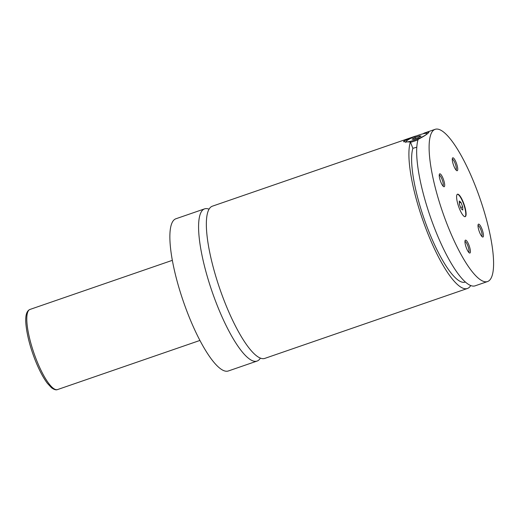 <?xml version="1.0" encoding="UTF-8"?>
<svg xmlns="http://www.w3.org/2000/svg" width="519" height="519" viewBox="0 0 519 519"><rect width="100%" height="100%" fill="white"/><g stroke="black" fill="none" stroke-linecap="round" stroke-linejoin="round"><path stroke-width="0.78" d="M416.089 136.049A80.497 19.884 71 0 0 415.077 136.244L212.336 206.199A80.497 19.884 71 0 0 223.981 300.209A80.497 19.884 71 0 0 264.839 358.382L467.418 288.486A80.497 19.884 71 0 0 470.733 285.508M463.499 202.793A11.866 2.932 71 0 0 457.479 194.216A11.866 2.932 71 0 0 459.192 208.074A11.866 2.932 71 0 0 465.219 216.644A11.866 2.932 71 0 0 463.499 202.793M465.056 216.683A11.866 2.932 71 0 0 463.188 202.897A11.866 2.932 71 0 0 457.33 194.288M426.644 134.116A11.016 1.615 -21.2 0 0 426.624 133.435A11.016 1.615 -21.2 0 0 416.504 135.894A11.016 1.615 -21.2 0 0 406.468 141.084A11.016 1.615 -21.2 0 0 406.312 141.317A11.016 1.615 -21.2 0 0 415.083 139.87A11.016 1.615 -21.2 0 0 426.644 134.116M413.332 136.847L403.834 141.103L403.639 141.784L410.406 141.979L412.865 148.324L416.783 147.208M487.601 281.525A80.497 19.884 71 0 0 475.955 187.515A80.497 19.884 71 0 0 435.091 129.341A80.497 19.884 71 0 0 446.742 223.352A80.497 19.884 71 0 0 487.601 281.525L475.183 285.813A80.497 19.884 71 0 1 434.319 227.64A80.497 19.884 71 0 1 418.165 139.306C423.776 136.471 427.28 134.213 428.675 132.533L428.921 131.982L424.257 133.078L422.94 133.831M468.923 245.072A6.818 1.687 71 0 0 465.128 240.492A6.818 1.687 71 0 0 466.445 248.108A6.818 1.687 71 0 0 469.429 252.967A6.818 1.687 71 0 0 468.923 245.072M468.696 252.312A5.761 1.421 71 0 0 467.755 245.643A5.761 1.421 71 0 0 464.953 241.458M481.969 229.067A6.818 1.687 71 0 0 478.174 224.487A6.818 1.687 71 0 0 479.491 232.103A6.818 1.687 71 0 0 482.475 236.956A6.818 1.687 71 0 0 481.969 229.067M481.742 236.307A5.761 1.421 71 0 0 480.808 229.638A5.761 1.421 71 0 0 477.999 225.454M456.246 162.758A6.818 1.687 71 0 0 452.451 158.178A6.818 1.687 71 0 0 453.775 165.795A6.818 1.687 71 0 0 456.759 170.654A6.818 1.687 71 0 0 456.246 162.758M456.026 169.998A5.761 1.421 71 0 0 455.085 163.329A5.761 1.421 71 0 0 452.276 159.145M443.2 178.763A6.818 1.687 71 0 0 439.405 174.189A6.818 1.687 71 0 0 440.728 181.799A6.818 1.687 71 0 0 443.706 186.658A6.818 1.687 71 0 0 443.2 178.763M442.979 186.01A5.761 1.421 71 0 0 442.039 179.334A5.761 1.421 71 0 0 439.23 175.15M209.021 209.176A80.497 19.884 71 0 0 204.57 208.872L175.85 218.784A80.497 19.884 71 0 0 187.502 312.795A80.497 19.884 71 0 0 228.36 370.968L257.08 361.062A80.497 19.884 71 0 0 260.395 358.084M204.57 208.872A80.497 19.884 71 0 0 216.215 302.888A80.497 19.884 71 0 0 257.08 361.062M410.406 141.979A80.497 19.884 71 0 0 426.56 230.313A80.497 19.884 71 0 0 467.418 288.486M412.865 148.324A73.717 18.21 71 0 0 427.792 228.808A73.717 18.21 71 0 0 465.212 282.083L465.42 282.005M418.009 139.799A11.866 1.739 158.8 0 1 410.529 142.303M405.787 142.504A11.866 1.739 158.8 0 1 405.826 142.381L406.312 141.317M412.073 139.144L413.546 139.319L418.029 137.769L421.039 136.056L419.566 135.887L415.083 137.431L412.073 139.144M415.55 138.625L415.083 137.431M419.884 136.711L419.566 135.887M459.289 201.028L459.393 204.227L461.144 208.742L462.786 210.052L462.682 206.854L460.93 202.339L459.289 201.028M459.347 202.884L460.93 202.339M460.677 207.542L462.682 206.854M36.077 358.94A42.363 10.464 71 0 0 57.583 389.555C56.104 390.249 54.086 389.652 51.543 387.777L47.398 383.34C43.032 377.514 38.834 369.457 34.805 359.174C30.167 347.029 27.267 335.942 26.099 325.913C25.003 316.454 26.287 310.972 29.953 309.454A42.363 10.464 71 0 0 36.077 358.94M426.624 133.435L427.371 133.753M57.583 389.555L199.945 340.438M424.257 133.078L435.091 129.341M29.953 309.454L172.308 260.343"/></g></svg>
